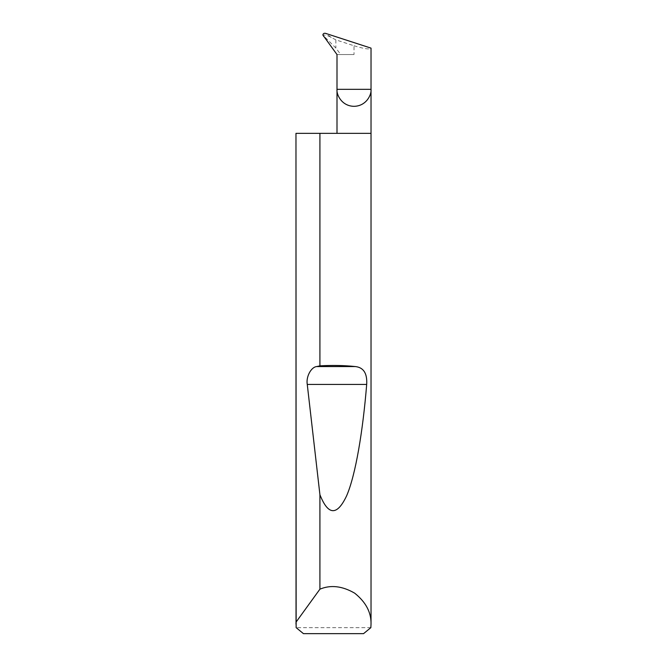 <?xml version="1.0" encoding="UTF-8"?>
<svg xmlns="http://www.w3.org/2000/svg" width="667" height="667" viewBox="0 0 667 667"><rect width="100%" height="100%" fill="white"/><g stroke="black" fill="none" stroke-linecap="round" stroke-linejoin="round"><path stroke-width="0.5" stroke-dasharray="3.33 2.5" d="M371.027 133.342L295.973 133.342M370.86 627.647L296.14 627.647M335.851 39.862L331.249 37.435C328.122 35.659 325.329 34.867 322.861 35.051L335.851 48.041L340.762 54.544L354.01 54.544L354.01 45.765L335.851 39.862L335.851 48.041M354.01 45.765C364.274 48.891 369.943 49.683 371.027 48.132M340.762 54.544L337.002 54.544M338.586 54.544L354.01 54.544M303.452 633.65L363.548 633.65M331.249 37.435L325.521 33.35M323.337 36.41L325.087 37.66"/><path stroke-width="1" d="M337.002 133.342L337.002 89.32L371.027 89.32L371.027 48.132L325.521 33.35C323.97 33.058 323.078 33.625 322.861 35.051L337.002 54.544L337.002 89.32C336.318 94.289 341.421 106.095 354.01 106.328C366.6 106.095 371.711 94.289 371.027 89.32L371.027 624.145L370.86 627.647L363.548 633.65L303.452 633.65L296.14 627.647L295.973 133.342L296.031 622.144L319.918 589.169C330.69 584.659 342.288 585.993 354.694 593.18C365.883 602.143 371.327 612.464 371.027 624.145M319.918 365.849C332.491 365.149 344.305 365.383 355.378 366.567C363.582 367.467 367.359 373.42 366.683 384.425C362.898 430.982 355.644 475.021 346.632 495.798C337.085 515.983 328.189 515.624 319.918 494.706L307.262 384.425C305.886 376.905 311.055 367.083 316.667 366.567L319.918 365.849L319.918 133.342L371.027 133.342M319.918 589.169L319.918 494.706M295.973 624.145L296.031 622.144M319.918 133.342L296.031 133.342M316.667 366.567L355.378 366.567M307.262 384.425L366.683 384.425"/></g></svg>
